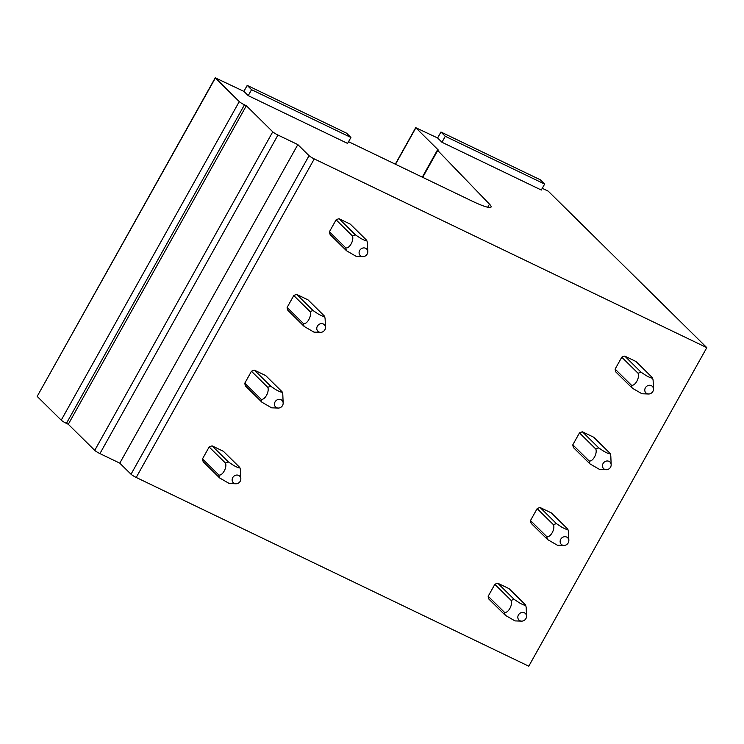 <?xml version="1.0" encoding="UTF-8"?>
<svg xmlns="http://www.w3.org/2000/svg" width="744" height="744" viewBox="0 0 744 744"><rect width="100%" height="100%" fill="white"/><g stroke="black" fill="none" stroke-linecap="round" stroke-linejoin="round"><path stroke-width="1.12" d="M441.955 142.262L437.612 137.975L440.941 132.013L540.302 179.788L544.645 184.075L541.307 190.036L441.955 142.262L445.284 136.301L440.941 132.013M544.645 184.075L445.284 136.301M248.226 95.65L243.883 91.363L247.213 85.402L346.574 133.176L350.917 137.463L347.588 143.425L248.226 95.65L251.556 89.689L247.213 85.402M350.917 137.463L251.556 89.689M218.829 475.025C222.484 475.974 227.236 467.492 225.497 463.103A11.476 10.295 -45.4 0 1 228.482 462.015L233.793 465.53C237.987 467.781 239.968 468.404 239.726 467.427L223.386 451.301L212.133 445.889A11.476 10.295 134.6 0 0 209.148 446.977L202.489 458.899A11.476 10.295 134.6 0 0 203.252 461.792L219.592 477.918A11.476 10.295 -45.4 0 1 218.829 475.025L202.489 458.899M542.283 188.306L548.216 191.152L706.8 347.643L528.77 666.196L136.217 477.462A4.594 0.595 29.2 0 1 131.028 474.235L119.793 463.159L99.929 453.598L277.958 135.045A4.594 0.595 29.2 0 1 272.76 131.818L246.329 105.732L244.46 104.83A4.594 0.595 29.2 0 1 239.261 101.603L215.23 77.804L243.883 91.363M706.8 347.643L314.256 158.909L136.217 477.462M494.844 584.338L511.184 600.464A11.476 10.295 -45.4 0 1 514.169 599.376L519.489 602.891C523.683 605.142 525.655 605.774 525.422 604.788L509.073 588.662L497.829 583.25A11.476 10.295 134.6 0 0 494.844 584.338L488.176 596.26A11.476 10.295 134.6 0 0 488.938 599.153L505.288 615.279A11.476 10.295 -45.4 0 1 504.525 612.386L488.176 596.26M261.144 399.314C264.799 400.253 269.551 391.772 267.812 387.392A11.476 10.295 -45.4 0 1 270.797 386.303L276.108 389.819C280.302 392.06 282.283 392.692 282.041 391.716L265.701 375.581L254.448 370.177A11.476 10.295 134.6 0 0 251.463 371.265L244.804 383.188A11.476 10.295 134.6 0 0 245.567 386.071L261.907 402.206A11.476 10.295 -45.4 0 1 261.144 399.314L244.804 383.188M537.159 508.626L553.499 524.753A11.476 10.295 -45.4 0 1 556.484 523.664L561.804 527.18C565.998 529.421 567.97 530.054 567.737 529.077L551.388 512.942L540.144 507.538A11.476 10.295 134.6 0 0 537.159 508.626L530.491 520.549A11.476 10.295 134.6 0 0 531.253 523.432L547.603 539.567A11.476 10.295 -45.4 0 1 546.84 536.675L530.491 520.549M303.459 323.603C307.114 324.542 311.866 316.061 310.127 311.68A11.476 10.295 -45.4 0 1 313.112 310.592L318.423 314.108C322.617 316.349 324.598 316.981 324.356 315.995L308.016 299.869L296.763 294.466A11.476 10.295 134.6 0 0 293.778 295.545L287.119 307.467A11.476 10.295 134.6 0 0 287.882 310.36L304.222 326.486A11.476 10.295 -45.4 0 1 303.459 323.603L287.119 307.467M579.474 432.906L595.814 449.041A11.476 10.295 -45.4 0 1 598.799 447.953L604.119 451.469C608.313 453.71 610.285 454.342 610.052 453.356L593.703 437.23L582.459 431.827A11.476 10.295 134.6 0 0 579.474 432.906L572.806 444.828A11.476 10.295 134.6 0 0 573.568 447.721L589.918 463.847A11.476 10.295 -45.4 0 1 589.155 460.964L572.806 444.828M345.774 247.882C349.429 248.831 354.181 240.349 352.442 235.96A11.476 10.295 -45.4 0 1 355.427 234.881L360.738 238.387C364.932 240.638 366.913 241.27 366.671 240.284L350.331 224.158L339.078 218.745A11.476 10.295 134.6 0 0 336.093 219.833L329.434 231.756A11.476 10.295 134.6 0 0 330.197 234.648L346.537 250.774A11.476 10.295 -45.4 0 1 345.774 247.882L329.434 231.756M621.789 357.194L638.129 373.321A11.476 10.295 -45.4 0 1 641.114 372.242L646.434 375.748C650.628 377.999 652.6 378.631 652.367 377.645L636.018 361.519L624.774 356.106A11.476 10.295 134.6 0 0 621.789 357.194L615.121 369.117A11.476 10.295 134.6 0 0 615.883 372.009L632.233 388.136A11.476 10.295 -45.4 0 1 631.47 385.243L615.121 369.117M215.23 77.804L37.2 396.357L215.36 78.018M239.261 101.603L61.231 420.155L37.33 396.571M61.231 420.155A4.594 0.595 29.2 0 0 66.421 423.383L244.46 104.83M272.76 131.818L94.73 450.371L68.299 424.285L66.421 423.383M94.73 450.371A4.594 0.595 29.2 0 0 99.929 453.598M395.306 164.173L415.71 127.661L437.612 137.975M415.71 127.661L438.29 150.028A5.822 0.763 29.2 0 0 437.463 149.99A5.822 0.763 29.2 0 0 437.723 150.474L489.478 204.144L487.748 207.241M348.555 141.695L471.854 200.973A34.438 4.483 29.2 0 0 491.059 207.055A34.438 4.483 29.2 0 0 489.478 204.144M131.028 474.235L309.058 155.682L297.833 144.596L277.958 135.045M309.058 155.682A4.594 0.595 29.2 0 0 314.256 158.909M246.329 105.732L68.299 424.285M297.833 144.596L119.793 463.159M362.356 256.587A4.594 4.12 -45.4 0 1 359.213 251.658A4.594 4.12 -45.4 0 1 364.514 247.947A4.594 4.12 -45.4 0 1 367.787 251.63A4.594 4.12 -45.4 0 1 362.849 256.634A4.594 4.12 -45.4 0 1 362.356 256.587M355.427 234.881L339.078 218.745M352.442 235.96L336.093 219.833M366.671 240.284A11.476 10.295 -45.4 0 1 367.434 243.176L367.787 251.63M346.537 250.774L356.255 256.401L362.849 256.634M648.052 393.948A4.594 4.12 -45.4 0 1 644.899 389.019A4.594 4.12 -45.4 0 1 650.2 385.308A4.594 4.12 -45.4 0 1 653.483 388.991A4.594 4.12 -45.4 0 1 648.545 393.995A4.594 4.12 -45.4 0 1 648.052 393.948M641.114 372.242L624.774 356.106M652.367 377.645A11.476 10.295 -45.4 0 1 653.13 380.537L653.483 388.991M638.129 373.321C639.868 377.701 635.134 386.192 631.47 385.243M632.233 388.136L641.951 393.762L648.545 393.995M320.041 332.298A4.594 4.12 -45.4 0 1 316.898 327.369A4.594 4.12 -45.4 0 1 322.199 323.659A4.594 4.12 -45.4 0 1 325.472 327.341A4.594 4.12 -45.4 0 1 320.534 332.345A4.594 4.12 -45.4 0 1 320.041 332.298M313.112 310.592L296.763 294.466M310.127 311.68L293.778 295.545M324.356 315.995A11.476 10.295 -45.4 0 1 325.119 318.888L325.472 327.341M304.222 326.486L313.94 332.122L320.534 332.345M605.737 469.659A4.594 4.12 -45.4 0 1 602.584 464.73A4.594 4.12 -45.4 0 1 607.885 461.02A4.594 4.12 -45.4 0 1 611.168 464.702A4.594 4.12 -45.4 0 1 606.23 469.706A4.594 4.12 -45.4 0 1 605.737 469.659M598.799 447.953L582.459 431.827M610.052 453.356A11.476 10.295 -45.4 0 1 610.815 456.249L611.168 464.702M595.814 449.041C597.553 453.422 592.819 461.903 589.155 460.964M589.918 463.847L599.636 469.483L606.23 469.706M277.726 408.019A4.594 4.12 -45.4 0 1 274.583 403.081A4.594 4.12 -45.4 0 1 279.884 399.37A4.594 4.12 -45.4 0 1 283.157 403.053A4.594 4.12 -45.4 0 1 278.219 408.056A4.594 4.12 -45.4 0 1 277.726 408.019M270.797 386.303L254.448 370.177M267.812 387.392L251.463 371.265M282.041 391.716A11.476 10.295 -45.4 0 1 282.804 394.599L283.157 403.053M261.907 402.206L271.625 407.833L278.219 408.056M563.422 545.38A4.594 4.12 -45.4 0 1 560.269 540.442A4.594 4.12 -45.4 0 1 565.57 536.731A4.594 4.12 -45.4 0 1 568.853 540.414A4.594 4.12 -45.4 0 1 563.915 545.417A4.594 4.12 -45.4 0 1 563.422 545.38M556.484 523.664L540.144 507.538M567.737 529.077A11.476 10.295 -45.4 0 1 568.5 531.96L568.853 540.414M553.499 524.753C555.238 529.133 550.504 537.624 546.84 536.675M547.603 539.567L557.321 545.194L563.915 545.417M235.411 483.73A4.594 4.12 -45.4 0 1 232.268 478.801A4.594 4.12 -45.4 0 1 237.569 475.091A4.594 4.12 -45.4 0 1 240.842 478.764A4.594 4.12 -45.4 0 1 235.904 483.767A4.594 4.12 -45.4 0 1 235.411 483.73M228.482 462.015L212.133 445.889M225.497 463.103L209.148 446.977M239.726 467.427A11.476 10.295 -45.4 0 1 240.489 470.31L240.842 478.764M219.592 477.918L229.31 483.544L235.904 483.767M521.107 621.091A4.594 4.12 -45.4 0 1 517.954 616.162A4.594 4.12 -45.4 0 1 523.255 612.452A4.594 4.12 -45.4 0 1 526.538 616.134A4.594 4.12 -45.4 0 1 521.6 621.128A4.594 4.12 -45.4 0 1 521.107 621.091M514.169 599.376L497.829 583.25M525.422 604.788A11.476 10.295 -45.4 0 1 526.185 607.671L526.538 616.134M511.184 600.464C512.923 604.844 508.189 613.335 504.525 612.386M505.288 615.279L515.006 620.905L521.6 621.128M395.501 164.266L415.84 127.875M422.704 177.342L437.723 150.474M422.294 177.146L437.463 149.99"/></g></svg>
